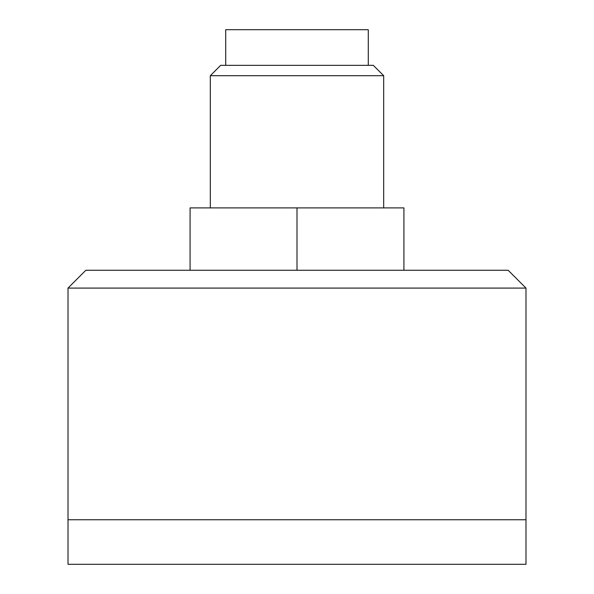 <?xml version="1.0" encoding="UTF-8"?>
<svg xmlns="http://www.w3.org/2000/svg" width="594" height="594" viewBox="0 0 594 594"><rect width="100%" height="100%" fill="white"/><g stroke="black" fill="none" stroke-linecap="round" stroke-linejoin="round"><path stroke-width="0.89" d="M383.679 75.69L373.322 65.34L220.678 65.34L210.321 75.69L383.679 75.69L383.679 207.9M210.321 75.69L210.321 207.9M403.92 270.27L403.92 207.9L190.08 207.9L190.08 270.27M225.72 65.34L225.72 29.7L368.28 29.7L368.28 65.34M297 270.27L297 207.9M68.013 519.75L525.987 519.75L68.013 519.75L68.013 288.09L525.987 288.09L525.987 564.3L68.013 564.3L68.013 519.75M68.013 288.09L85.833 270.27L508.167 270.27L525.987 288.09"/></g></svg>
